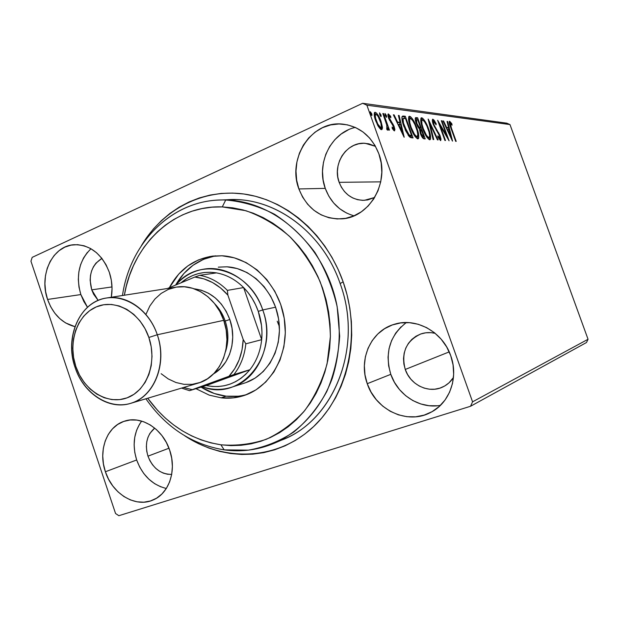<?xml version="1.0" encoding="UTF-8"?>
<svg xmlns="http://www.w3.org/2000/svg" width="619" height="619" viewBox="0 0 619 619"><rect width="100%" height="100%" fill="white"/><g stroke="black" fill="none" stroke-linecap="round" stroke-linejoin="round"><path stroke-width="0.93" d="M219.691 200.022L235.7 199.635L225.718 199.999L222.283 206.901L245.898 210.715C261.497 216.255 276.02 224.782 289.452 236.288C301.902 249.318 312.092 264.375 320.023 281.444C326.399 299.294 329.85 317.64 330.391 336.488L327.072 363.856C322.128 381.304 314.653 396.911 304.649 410.668C293.429 423.009 280.678 432.542 266.387 439.258C251.554 444.202 236.388 446.044 220.898 444.798L224.171 449.874L248.428 450.145C264.522 447.305 279.633 441.27 293.77 432.039C306.978 421.059 317.996 407.542 326.824 391.463C334.105 374.24 338.384 355.809 339.669 336.171L337.169 306.684C332.573 287.208 325.153 269.118 314.916 252.42C303.287 236.976 289.862 224.271 274.635 214.306C258.757 206.189 242.447 201.415 225.718 199.999C173.908 198.057 130.168 241.387 122.469 295.518C129.944 243.607 170.341 201.353 219.691 200.022L229.734 199.666C274.728 197.221 322.646 232.102 340.141 283.556L343.143 281.846C361.782 334.546 347.924 395.796 311.984 428.093C276.035 460.544 223.846 461.975 184.563 435.683L198.382 443.606L208.827 448.048L219.59 451.359L230.554 453.51L241.642 454.454L252.745 454.168L263.764 452.636L274.573 449.851L285.08 445.819L295.162 440.566L304.726 434.12L313.655 426.537L321.857 417.871L329.223 408.215L335.668 397.646L341.115 386.264L345.495 374.193L348.752 361.566L350.834 348.497L351.716 335.15L351.383 321.656L349.828 308.169L347.066 294.853L343.143 281.846L338.082 269.296L331.954 257.334L324.836 246.107L316.812 235.723L307.96 226.291L298.404 217.911L288.253 210.653L277.606 204.595L266.596 199.782L255.338 196.246L243.948 194.01L232.551 193.074L221.262 193.43L210.181 195.055L199.419 197.91L189.074 201.956L179.239 207.133L169.993 213.377L161.42 220.612L153.582 228.767L146.541 237.742L141.465 245.55C163.076 209.315 203.233 188.068 245.047 194.165C286.767 200.324 326.592 234.872 343.143 281.846L340.141 283.556C322.012 230.059 271.045 194.861 224.736 199.976M406.343 322.553C389.738 335.552 384.554 352.815 390.79 374.333L367.245 383.695C358.2 359.484 370.928 330.786 394.365 324.271C415.937 317.23 442.662 331.691 450.709 355.623L446.686 346.957L441.177 339.204L434.399 332.682L426.638 327.637L418.204 324.263L409.438 322.677L400.694 322.917L392.299 324.96L384.569 328.697L377.791 333.989L372.22 340.605L368.034 348.296L365.38 356.768L364.359 365.713L364.986 374.797L367.245 383.695L371.052 392.082L376.275 399.65L382.72 406.118L390.171 411.24L398.35 414.823L406.954 416.703L415.674 416.811L424.162 415.109L432.101 411.65L439.165 406.544L445.076 399.982L449.572 392.214L452.481 383.532L453.657 374.294L453.062 364.862L450.709 355.623C458.88 377.497 449.572 403.17 430.592 412.471C407.526 425.052 375.764 410.049 367.245 383.695L390.79 374.333C397.746 395.069 419.937 409.244 440.434 405.36M90.97 248.745C78.953 260.7 75.588 275.973 80.849 294.567L47.57 299.449C38.742 275.184 52.453 245.844 73.916 244.729C90.088 244.536 101.895 253.728 109.323 272.298L106.089 264.839L101.764 258.224L96.525 252.714L90.591 248.529L84.192 245.813L77.592 244.667L71.046 245.124L64.802 247.151L59.107 250.656L54.163 255.485L50.147 261.458L47.206 268.329L45.442 275.85L44.916 283.734L45.636 291.696L47.57 299.449L50.665 306.691L54.797 313.175L59.819 318.653L65.552 322.909L74.922 326.646C62.101 323.273 52.986 314.204 47.57 299.449L80.849 294.567L87.488 307.264L83.844 301.523L80.849 294.567L78.984 287.123L78.311 279.471L78.853 271.896L80.602 264.669L83.495 258.061L87.434 252.32M141.643 421.09C133.789 432.178 132.133 445.138 136.66 459.971L105.392 471.763C97.903 450.64 106.824 426.39 124.52 421.16C141.248 415.264 162.805 428.781 169.676 450.145L166.364 442.484L161.915 435.567L156.514 429.671L150.378 425.013L143.755 421.787L136.907 420.092L130.106 419.991L123.622 421.469L117.68 424.448L112.519 428.812L108.317 434.376L105.222 440.937L103.342 448.226L102.739 455.986L103.435 463.933L105.392 471.763L108.557 479.207L112.805 485.977L117.981 491.819L123.901 496.523L130.354 499.904L137.101 501.823L143.887 502.187L150.448 500.972L156.53 498.21L161.899 494.001L166.325 488.484L169.637 481.876L171.687 474.433L172.392 466.447L171.711 458.246L169.676 450.145C176.887 470.386 169.111 493.428 153.28 499.904C135.754 508.153 112.379 494.032 105.392 471.763L136.66 459.971C142.463 475.454 152.351 484.956 166.333 488.476M355.267 127.421C330.801 132.76 315.914 163.865 325.254 188.369L298.884 188.95C286.876 158.356 311.891 120.148 342.864 124.133C359.848 126.454 371.841 136.342 378.851 153.791L374.936 145.38L369.597 138.022L363.043 132.002L355.561 127.553L347.437 124.845L339.011 123.962L330.616 124.922L322.561 127.669L315.164 132.079L308.695 137.96L303.38 145.094L299.41 153.195L296.919 161.954L295.99 171.053L296.656 180.168L298.884 188.95L302.598 197.09L307.666 204.285L313.903 210.282L321.091 214.832L328.968 217.764L337.247 218.964L345.619 218.345L353.759 215.93L361.357 211.791L368.112 206.065L373.737 198.962L378.008 190.76L380.739 181.769L381.815 172.361L381.18 162.905L378.851 153.791C390.032 182.543 369.203 217.842 341.642 218.863C321.362 219.087 307.117 209.114 298.884 188.95L325.254 188.369C330.67 202.637 340.257 211.791 354.014 215.83M339.142 182.334C331.985 164.128 346.764 141.503 365.187 143.306L375.501 146.363L368.878 143.825L363.786 143.26L358.68 143.794L353.774 145.403L349.255 148.018L345.278 151.539L342.005 155.818L339.545 160.7L337.997 165.993L337.401 171.502L337.788 177.011L339.142 182.334L380.724 181.847L339.142 182.334C343.978 194.157 352.373 200.154 364.32 200.332L374.665 197.469L367.663 199.945L362.572 200.355L357.527 199.674L352.714 197.933L348.319 195.209L344.504 191.604L341.409 187.255L339.142 182.334M147.964 456.164C144.598 444.303 146.85 434.948 154.696 428.1L149.875 433.424L147.941 437.409L146.757 441.842L146.363 446.57L146.765 451.398L147.964 456.164L168.979 448.218L147.964 456.164C152.816 468.25 160.723 474.332 171.695 474.394L167.463 474.231L163.323 473.125L159.354 471.121L155.702 468.297L152.514 464.776L149.906 460.675L147.964 456.164M91.736 289.839C88.076 275.617 91.473 265.149 101.918 258.417L95.945 263.137L93.446 266.75L91.597 270.913L90.482 275.486L90.126 280.283L91.736 289.839L112.008 286.937L91.736 289.839L98.15 300.416L93.631 294.242L91.736 289.839M405.252 369.458C400.957 352.613 406.196 340.76 420.974 333.896C425.578 332.372 430.313 332.186 435.188 333.324L431.095 332.666L425.795 332.79L420.688 333.997L415.976 336.233L411.828 339.405L408.401 343.39L405.816 348.033L404.168 353.155L403.518 358.571L403.882 364.073L405.252 369.458L449.208 351.894L405.252 369.458C410.343 385.033 429.006 393.908 442.856 386.952C447.243 384.856 450.779 381.699 453.456 377.497L448.945 382.89L444.69 385.993L439.9 388.128L434.755 389.212L429.47 389.204L424.232 388.128L419.249 386.016L414.707 382.96L410.768 379.083L407.581 374.518L405.252 369.458M506.744 123.166L362.649 103.296L32.188 257.365L362.649 103.296L366.881 105.191L509.979 124.566L588.05 339.266L472.568 401.832L366.881 105.191L472.568 401.832L470.541 406.265L586.479 342.531L470.541 406.265L118.856 515.704L470.541 406.265L472.568 401.832L588.05 339.266L586.479 342.531L588.05 339.266L509.979 124.566L366.881 105.191L362.649 103.296L506.744 123.166L509.979 124.566L506.744 123.166M30.95 261.21L115.56 513.522L30.95 261.21L32.188 257.365L30.95 261.21M382.403 127.081L380.422 119.722L376.7 113.231L375.23 112.287L374.333 112.937L374.712 117.672L377.66 125.301L380.778 129.433L381.954 129.541L382.434 128.156L382.403 127.081L381.196 127.63L381.072 129.588L381.196 127.63L382.403 127.081L380.995 121.216C379.323 116.488 377.404 113.509 375.23 112.287L374.828 112.325C373.83 113.664 374.093 116.434 375.617 120.635L378.472 126.717L381.436 129.673L382.403 127.081M383.563 113.594L382.844 113.501L387.037 125.85L386.883 129.619L387.951 130.013L387.889 127.622L388.755 130.06L389.467 130.129L383.563 113.594L382.844 113.501L386.751 124.736L386.883 129.619L387.773 130.214L387.889 127.622L388.755 130.06L389.467 130.129L383.563 113.594M394.411 130.857L394.907 129.518L393.947 126.036L389.088 117.564L389.281 115.946L390.852 117.772L390.705 116.31L388.322 113.927L387.935 115.374L388.693 118.484L393.382 126.315L393.785 128.806L392.144 127.027L392.237 128.396L393.924 130.601L394.589 130.841L394.195 126.694L389.366 118.477L389.15 115.962L390.852 117.772L390.705 116.31L388.268 113.95L388.693 118.484L393.529 126.702L393.746 128.829L392.144 127.027L392.237 128.396L394.411 130.857M403.325 116.032L401.924 116.96L402.041 119.807L405.538 130.524L409.306 136.698L410.722 137.611L413.066 137.936L405.306 116.271L403.325 116.032L402.164 116.55L404.153 116.798L405.306 116.271L402.59 116.093C401.445 117.656 401.863 121.053 403.836 126.284L409.499 136.884L413.066 137.936L405.306 116.271L404.153 116.798L404.694 118.33L404.153 116.798L402.164 116.55L403.325 116.032M417.624 117.788L415.357 117.958L415.875 122.291L417.724 126.686L419.473 128.953L421.168 135.429L422.707 138.014L424.069 138.811L425.199 138.904L417.624 117.788L416.494 118.299L417.028 119.792L416.494 118.299L417.624 117.788L415.705 117.618C414.954 118.399 415.132 120.318 416.247 123.39L419.473 128.953L420.332 133.395C421.547 136.737 422.792 138.548 424.069 138.811L425.199 138.904L417.624 117.788M428.247 119.103L433.114 139.53L433.757 139.585L429.988 124.071L437.455 139.879L438.082 139.933L428.147 119.088L433.114 139.53L433.757 139.585L429.988 124.071L437.455 139.879L438.082 139.933L428.247 119.103M441.316 120.713L446.678 135.623L437.641 120.256L444.914 140.474L445.479 140.521L440.055 125.456L449.084 140.807L441.873 120.782L441.316 120.713L446.678 135.623L437.641 120.256L444.914 140.474L445.479 140.521L440.055 125.456L449.084 140.807L441.873 120.782L441.316 120.713M451.483 128.265L450.175 123.599L450.617 123.374L452.079 125.162L451.808 123.684L449.673 121.262L449.201 121.881L449.44 123.653L455.677 141.333L456.211 141.38L451.483 128.265L451.034 128.458L451.483 128.265L450.315 123.289L452.079 125.162L451.808 123.684L449.479 121.278C449.061 122.539 449.533 124.783 450.872 128.009L455.677 141.333L456.211 141.38L451.483 128.265M452.543 141.086L447.661 121.494L447.073 121.417L448.628 127.684L446.632 127.46L443.591 120.991L442.987 120.914L452.45 141.078L447.661 121.494L447.073 121.417L448.628 127.684L446.632 127.46L443.591 120.991L442.987 120.914L452.543 141.086M432.898 119.173L432.379 120.898L433.292 124.512L439.374 135.306L439.977 138.509L437.888 135.832L437.888 137.054L440.581 140.637L441.014 139.12L439.885 135.174L434.793 126.64L433.509 123.39L433.695 121.27L436.093 124.806L436.186 123.823L434.081 120.163L432.696 119.188C432.108 120.001 432.31 121.773 433.292 124.512L439.652 136.018L439.947 138.524L437.888 135.832L437.888 137.054L440.743 140.614L440.194 135.987L433.88 124.612L433.555 121.285L436.093 124.806L436.186 123.823L432.898 119.173M428.658 128.992L424.417 120.279L422.522 118.136L421.121 117.966L420.781 121.332L422.003 126.586L424.17 132.273L426.971 137.364L429.3 139.693L430.259 139.546L430.584 138.757L429.826 132.683L428.658 128.992L428.155 129.209L428.658 128.992C426.568 123.096 424.255 119.359 421.732 117.788L421.346 117.819C420.231 119.521 420.665 123.073 422.645 128.473C424.789 134.547 427.133 138.316 429.671 139.778L429.965 139.747C431.095 138.014 430.662 134.431 428.658 128.992M416.811 127.785L412.44 118.84L410.467 116.643L408.989 116.465L408.594 119.908L409.824 125.301L412.045 131.135L414.947 136.358L417.376 138.749L418.39 138.602L418.738 137.797L418.003 131.568L416.811 127.785L416.285 128.017L416.811 127.785C414.676 121.734 412.277 117.904 409.631 116.279L409.221 116.318C408.045 118.067 408.463 121.711 410.482 127.235C412.68 133.464 415.109 137.333 417.771 138.842L418.088 138.811C419.287 137.023 418.862 133.348 416.811 127.785M404.207 137.225L399.131 115.513L398.396 115.42L400.021 122.361L397.553 122.09L394.11 114.894L393.359 114.801L404.099 137.217L399.131 115.513L398.396 115.42L400.021 122.361L397.553 122.09L394.11 114.894L393.359 114.801L404.207 137.225M386.38 115.459L385.003 113.54L386.14 117.061L386.651 117.115L386.488 115.784L385.428 115.892L386.38 115.459L385.033 113.525L385.196 115.312L386.457 117.262L386.38 115.459M380.902 114.801L379.501 112.859L380.29 115.923L381.095 116.596L381.103 115.451L380.902 114.801L379.927 115.242L380.902 114.801L379.532 112.844L379.695 114.654L380.979 116.627L380.902 114.801M371.709 113.695L370.27 111.714L371.075 114.84L371.903 115.521L371.911 114.36L371.709 113.695L370.704 114.151L371.709 113.695L370.301 111.699L370.464 113.54L371.779 115.552L371.709 113.695M118.856 515.704L115.56 513.522L118.856 515.704M111.312 297.259L112.039 288.524L111.335 280.299L109.323 272.298C112.054 280.546 112.72 288.872 111.312 297.259M279.339 440.898C332.836 423.048 364.057 347.723 340.141 283.556C363.206 345.642 334.925 418.777 283.989 439.026L274.774 443.026C258.44 449.967 241.572 452.249 224.171 449.874C192.176 444.574 166.078 427.543 145.883 398.783C166.078 427.543 192.176 444.574 224.171 449.874L220.898 444.798L230.988 445.61L241.085 445.301L251.09 443.846L260.901 441.246L270.418 437.517L279.556 432.681L288.199 426.754L296.261 419.806L303.65 411.875L310.281 403.046L316.077 393.398L320.967 383.022L324.89 372.027L327.791 360.521L329.633 348.636L330.391 336.488L330.059 324.224L328.619 311.968L326.105 299.859L322.522 288.028L317.934 276.616L312.386 265.737L305.933 255.508L298.66 246.045L290.651 237.441L282.001 229.788L272.801 223.149L263.16 217.602L253.179 213.168L242.965 209.903L232.628 207.806L222.283 206.901L212.023 207.172L201.949 208.603L192.153 211.164L182.737 214.808L173.777 219.497L165.343 225.161L157.52 231.738L150.363 239.166L143.933 247.36L138.277 256.243L133.433 265.721L129.433 275.718L126.315 286.133L124.365 295.224C132.59 244.675 173.893 204.943 222.283 206.901L225.718 199.999C275.494 200.858 325.184 245.998 336.829 304.935C341.17 330.376 339.661 354.803 332.295 378.224C321.246 408.169 300.308 431.288 274.774 443.026M348.265 129.858L341.108 134.06L334.848 139.677L329.695 146.479L325.842 154.208L323.412 162.58L322.499 171.277L323.118 179.974L325.254 188.369L328.821 196.146L333.695 203.024L339.699 208.742L346.632 213.083M139.631 424.023L136.59 430.337L134.733 437.354L134.122 444.821L134.772 452.45L136.66 459.971L139.716 467.105L143.832 473.589L148.862 479.176L154.611 483.663L160.886 486.874M401.066 326.801L395.68 333.138L391.626 340.496L389.049 348.605L388.043 357.155L388.631 365.837L390.79 374.333L394.45 382.325L399.464 389.537L405.669 395.696L412.834 400.563L420.711 403.944L428.998 405.708L437.385 405.77M449.201 122.09L450.199 123.336L449.201 122.09M451.174 123.962L451.808 123.684L451.174 123.962M449.448 123.692L450.315 123.289M443.119 121.2L443.591 120.991L443.119 121.2M446.16 127.669L446.632 127.46L446.16 127.669M446.322 128.025L448.628 127.684L446.322 128.025M447.142 121.719L447.661 121.494L447.142 121.719M448.071 127.924L448.489 129.619L448.071 127.924M450.771 136.281L447.599 129.526L447.127 129.735L449.123 129.688L450.771 136.281L450.299 136.49L450.771 136.281L447.599 129.526L449.123 129.688L450.771 136.281M441.409 120.984L441.873 120.782L441.409 120.984M439.591 125.665L440.055 125.456L439.591 125.665M446.106 135.878L446.678 135.623L446.106 135.878M432.348 119.954L433.447 121.332L432.348 119.954M435.699 124.04L436.186 123.823L435.699 124.04M433.401 124.821L433.88 124.612L433.401 124.821M434.283 126.864L434.793 126.64L434.283 126.864M436.263 130.284L436.921 129.998L436.263 130.284M438.198 133.108L438.786 132.853L438.198 133.108M439.714 136.195L440.194 135.987L439.714 136.195M439.73 138.617L439.908 139.6M438.956 138.919L439.83 138.54L438.956 138.919M429.416 124.326L429.988 124.071L429.416 124.326M429.485 137.186L429.323 139.701L429.485 137.186M420.997 118.113L421.732 117.788L420.997 118.113M420.874 118.353L422.715 119.978L420.874 118.353M422.173 119.985L420.905 120.589M428.023 138.076L428.874 137.627C426.831 136.373 424.959 133.348 423.257 128.543L422.746 128.767L423.257 128.543C421.64 124.156 421.299 121.293 422.228 119.954L422.522 119.931C424.549 121.216 426.398 124.218 428.062 128.938C429.679 133.333 430.027 136.226 429.099 137.604L428.023 138.076M419.976 128.009L420.649 129.905L419.976 128.009M423.179 136.954L423.837 138.772L423.179 136.954M415.419 117.858L416.007 117.595L415.419 117.858M415.295 118.152L416.494 118.299L415.295 118.152M419.148 128.21L420.286 127.7L418.692 128.133M420.587 129.928L419.643 130.377M422.669 137.186L423.806 136.683L422.065 137.116L423.172 136.629L420.943 133.41L420.425 133.642L420.943 133.41L420.634 129.905L421.377 129.905L423.806 136.683L422.669 137.186M420.595 127.738L418.374 127.723L419.21 127.352L416.873 123.46L416.355 123.684L416.873 123.46L416.602 119.823L417.067 119.792L417.779 119.877L420.595 127.738L419.458 128.241L420.595 127.738L419.063 127.235L417.647 125.262L416.409 121.881L416.51 119.869L417.779 119.877L420.595 127.738M423.172 136.629L421.175 134.029L420.541 129.959L421.377 129.905L423.806 136.683L423.172 136.629M417.632 136.103L417.438 138.772L417.632 136.103M408.842 116.635L409.631 116.279L408.842 116.635M408.726 116.852L410.699 118.546L408.726 116.852M410.064 118.538L408.78 119.158M416.1 137.093L416.951 136.637C414.815 135.344 412.873 132.234 411.124 127.305L410.59 127.545L411.124 127.305C409.476 122.817 409.144 119.885 410.126 118.515L410.443 118.484C412.564 119.807 414.482 122.887 416.185 127.723C417.84 132.226 418.181 135.19 417.198 136.613L415.643 137.124M411.001 135.932L411.681 137.82L411.001 135.932M410.459 136.172L408.447 135.708L410.459 136.172L411.62 135.654L410.459 136.172M402.157 119.034L403.178 118.678L402.017 119.196M410.196 135.429L409.105 134.849L408.138 135.275L409.105 134.849L404.501 126.361L403.952 126.601L404.501 126.361C403.201 122.933 402.76 120.372 403.178 118.678L405.445 118.415L411.62 135.654L410.033 136.134L411.194 135.623L409.105 134.849L407.495 132.868L403.48 123.111L403.085 118.879L403.882 118.314L405.445 118.415L411.62 135.654L410.211 135.437M393.529 115.157L394.11 114.894L393.529 115.157M396.972 122.345L397.553 122.09L396.972 122.345M397.143 122.701L400.021 122.361L397.143 122.701M398.489 115.799L399.131 115.513L398.489 115.799M399.487 122.593L399.936 124.52L399.487 122.593M402.249 131.893L398.651 124.388L398.079 124.643L400.539 124.581L402.249 131.893L401.669 132.157L402.249 131.893L398.651 124.388L400.539 124.581L402.249 131.893M392.786 129.232L393.653 128.837L392.786 129.232M388.074 114.113L388.484 113.927L388.074 114.113M387.912 114.778L388.345 115.188M390.063 116.604L390.705 116.31L390.063 116.604M388.794 118.74L389.366 118.477L388.794 118.74M389.467 120.341L390.094 120.063L389.467 120.341M390.574 122.214L391.432 121.827L390.574 122.214M392.361 124.473L393.073 124.148L392.361 124.473M393.614 126.949L394.195 126.694L393.614 126.949M387.27 127.878L387.889 127.622L387.27 127.878M386.713 128.365L386.844 129.379L386.713 128.365M374.464 112.635L375.23 112.287L374.464 112.635M375.872 114.213L374.348 112.929L375.973 114.345C377.605 115.335 379.037 117.595 380.259 121.123C381.436 124.326 381.66 126.477 380.94 127.584L380.7 127.607C379.052 126.578 377.598 124.28 376.352 120.705L375.741 120.984L376.352 120.705C375.184 117.533 374.975 115.42 375.702 114.376L377.079 115.103L378.286 116.805L380.948 123.343L381.327 127.003L379.486 128.156L380.7 127.607L377.791 124.055L375.671 118.492L375.23 115.591L375.973 114.345M380.391 121.494L380.995 121.216L380.391 121.494M375.663 114.391L374.356 115.01M423.257 128.543L421.965 124.094L421.748 120.674L422.823 120.016L424.673 121.951L426.87 125.959L429.006 131.917L429.663 135.615L429.137 137.596L427.868 137.039L426.383 135.159L423.257 128.543M411.124 127.305L409.809 122.748L409.623 119.243L410.761 118.569L412.695 120.558L414.962 124.674L417.152 130.787L417.802 134.578L417.221 136.598L415.898 136.025L414.351 134.099L411.124 127.305M218.422 267.137L226.98 266.812L237.147 268.545L246.996 272.538L256.119 278.666L264.143 286.698L270.72 296.315L275.587 307.148L278.535 318.731L279.432 330.608L278.256 342.284L275.06 353.279L269.992 363.152L263.268 371.516L255.183 378.062L246.068 382.55M221.169 397.839L226.152 396.183L214.282 393.498L201.074 387.115C208.943 392.106 217.308 395.131 226.152 396.183L221.169 397.839C229.131 398.744 236.907 397.924 244.482 395.386C271.803 386.349 289.839 352.722 284.299 318.669C278.991 284.585 251.121 257.055 221.997 255.779L209.872 256.521L198.328 259.972L187.789 265.946L178.651 274.186L169.358 287.711C179.154 269.505 193.67 258.959 212.905 256.073L221.997 255.779L234.237 257.814L246.114 262.588L257.133 269.946L266.828 279.618L274.79 291.24L280.686 304.324L284.245 318.336L285.328 332.697L283.889 346.81L280.012 360.08L273.877 371.973L265.744 382.024L255.987 389.862L245.008 395.201L233.247 397.885L221.169 397.839L209.237 395.123L195.952 388.686M215.466 255.833C198.196 259.183 184.919 268.932 175.634 285.08L183.913 273.459L193.02 265.272L203.496 259.338L214.986 255.918M147.717 398.234L157.683 410.498L165.366 418.111L173.614 424.913L182.365 430.855L191.55 435.861L201.09 439.892L210.901 442.879L220.898 444.798C191.302 440.008 166.906 424.487 147.717 398.234M238.168 396.214L226.152 396.183C233.193 396.98 240.11 396.415 246.896 394.496M218.298 267.153L226.98 266.812C251.376 268.012 274.488 291.185 278.666 319.59C283.045 347.963 267.702 375.834 244.683 383.022L231.467 387.262C221.834 390.256 212.124 390.078 202.328 386.728C240.644 402.52 280.028 355.043 262.75 309.949L258.27 311.396C261.435 320.665 262.572 330.097 261.667 339.684C260.429 351.313 256.498 361.326 249.89 369.713C237.951 383.602 223.397 388.879 206.228 385.536L212.24 386.457L218.275 386.535L224.233 385.753L230.036 384.136L235.584 381.683L240.799 378.433L245.596 374.425L249.89 369.713L206.228 385.536L189.507 390.666L233.889 374.565L249.89 369.713L206.228 385.536L189.507 390.666L181.56 388.098L189.507 390.666L228.96 376.29L234.763 368.661L239.174 359.771L242.029 349.936L243.197 339.491L227.885 295.131L227.374 290.381L243.623 287.572L261.667 339.684L261.976 332.581L261.504 325.424L258.27 311.396L255.562 304.757L252.181 298.513L248.18 292.748L243.623 287.572C250.138 294.218 255.02 302.165 258.27 311.396L262.75 309.949C274.511 341.835 258.734 379.455 231.467 387.262M275.61 307.194L262.75 309.949L275.61 307.194M216.48 272.886L210.375 272.259L204.316 272.499L198.389 273.59L192.702 275.517L187.309 278.241L180.926 282.868C191.24 274.171 203.086 270.843 216.48 272.886C226.569 274.712 235.615 279.61 243.623 287.572L261.667 339.684L245.828 343.816L243.197 339.491L227.885 295.131L220.666 288.028L212.557 282.535L203.837 278.836L194.838 277.041L167.447 288.508L194.838 277.041C207.435 278.364 218.453 284.4 227.885 295.131L227.374 290.381L243.623 287.572C235.615 279.61 226.569 274.712 216.48 272.886L199.728 275.3L194.838 277.041L199.728 275.3C209.996 277.18 219.211 282.21 227.374 290.381C219.211 282.21 209.996 277.18 199.728 275.3L216.48 272.886M279.355 326.492L277.227 321.23M175.881 284.98C183.711 276.035 193.306 270.712 204.665 269.01C227.985 265.365 253.805 283.107 262.75 309.949C249.589 268.398 199.094 255.368 175.881 284.98M183.487 387.517L192.138 389.645L183.487 387.517M249.89 369.713C256.498 361.326 260.429 351.313 261.667 339.684L245.828 343.816C244.582 355.732 240.605 365.976 233.889 374.565L249.89 369.713M233.889 374.565C240.605 365.976 244.582 355.732 245.828 343.816L243.197 339.491C242.555 354.246 237.804 366.518 228.96 376.29L233.889 374.565M157.288 334.755L148.87 337.463C157.489 362.285 146.904 390.806 127.073 397.855C107.366 405.267 83.697 390.372 75.843 366.494L75.069 367.407C83.867 394.171 110.414 410.954 132.636 402.683C154.998 394.829 167.022 362.719 157.288 334.755C167.71 363.515 154.154 397.166 130.563 403.379C108.812 410.343 83.325 393.336 75.069 367.407C64.183 337.262 79.897 301.414 106.669 297.979C126.709 294.42 149.349 310.49 157.288 334.755L223.753 320.34L157.288 334.755C147.895 306.66 119.668 290.86 98.065 300.455C76.307 309.639 65.962 340.767 75.069 367.407L75.843 366.494L73.591 357.511L72.779 348.327L73.429 339.266L75.533 330.678L79.015 322.863L83.758 316.123L89.593 310.723L96.324 306.877L103.69 304.749L111.42 304.44L119.219 305.979L126.779 309.33L133.789 314.375L139.971 320.921L145.063 328.728L148.87 337.463L151.214 346.795L152.011 356.335L151.229 365.697L148.908 374.503L145.148 382.395L140.103 389.08L133.998 394.295L127.073 397.855L119.614 399.634L111.9 399.595L104.232 397.746L96.897 394.187L90.173 389.057L84.285 382.565L79.449 374.944L75.843 366.494C67.711 342.725 76.973 314.978 96.324 306.877C115.544 298.412 140.536 312.533 148.87 337.463L157.288 334.755M229.827 319.52L225.208 321.013C228.651 331.451 228.767 341.649 225.548 351.592C228.767 341.649 228.651 331.451 225.208 321.013L224.063 321.269L225.208 321.013C222.871 314.336 219.366 308.579 214.7 303.751C219.366 308.579 222.871 314.336 225.208 321.013L229.827 319.52L232.032 328.256L232.729 337.208L231.893 346.006L229.564 354.292L225.842 361.744L220.882 368.065L213.532 373.876C229.75 364.777 237.294 340.21 229.827 319.52C222.67 301.36 210.816 291.123 194.258 288.825L201.229 290.172L208.557 293.267L215.342 297.948L221.3 304.053L226.198 311.342L229.827 319.52M130.563 403.379L198.204 383.107C220.434 377.219 233.332 346.454 223.753 320.34C216.464 298.296 195.333 283.765 176.446 287.108L106.669 297.979M146.123 313.98L149.868 305.941L154.943 298.992L161.172 293.406L168.322 289.398L176.144 287.154M176.423 287.108L184.338 286.767L192.586 288.284L200.564 291.657L207.953 296.772L214.453 303.442L219.791 311.403L223.753 320.34L226.159 329.896L226.933 339.676L226.028 349.286L223.49 358.331L219.436 366.463L214.042 373.358L207.527 378.751L200.169 382.457L192.246 384.337L184.075 384.353L175.974 382.519L168.236 378.921L161.149 373.714M433.555 121.285L432.503 121.75M439.947 138.524L438.972 138.942M429.099 137.604L427.969 138.099M416.502 119.869L415.465 120.334M417.198 136.613L416.045 137.116M403.41 118.453L402.365 118.925M393.746 128.829L392.794 129.247M389.127 115.97L388.098 116.442M387.107 128.195L386.674 128.388M380.94 127.584L379.718 128.133"/></g></svg>
